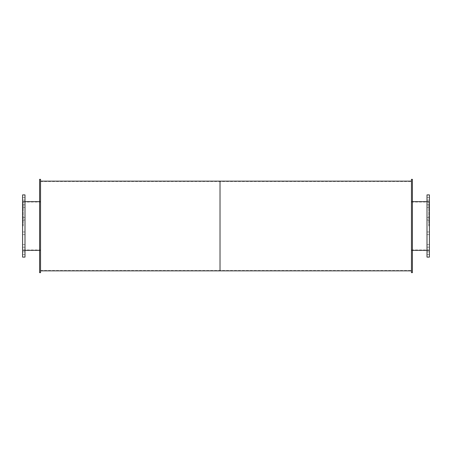 <?xml version="1.0" encoding="UTF-8"?>
<svg xmlns="http://www.w3.org/2000/svg" width="452" height="452" viewBox="0 0 452 452"><rect width="100%" height="100%" fill="white"/><g stroke="black" fill="none" stroke-linecap="round" stroke-linejoin="round"><path stroke-width="0.34" stroke-dasharray="2.26 1.69" d="M40.544 226L40.544 181.133L40.544 226M23.199 226L23.199 201.654L23.199 226M24.996 226L24.996 201.53L24.996 226M22.6 226L22.6 250.47L22.6 226M24.996 253.16L24.996 251.843L24.996 253.16M22.6 253.16L22.6 254.476L22.6 253.16M24.996 245.882L24.996 244.566L24.996 245.882M22.6 245.882L22.6 247.199L22.6 245.882M24.996 233.277L24.996 231.961L24.996 233.277M22.6 233.277L22.6 234.594L22.6 233.277M24.996 218.723L24.996 217.406L24.996 218.723M22.6 218.723L22.6 220.039L22.6 218.723M24.996 206.118L24.996 204.801L24.996 206.118M22.6 206.118L22.6 207.434L22.6 206.118M24.996 198.84L24.996 197.524L24.996 198.84M22.6 198.84L22.6 200.157L22.6 198.84M24.996 194.891L24.996 257.109M22.6 194.891L22.6 257.109M428.801 226L428.801 201.654L428.801 226M411.456 226L411.456 181.133L411.456 226M429.4 226L429.4 201.53L429.4 226M427.004 226L427.004 250.47L427.004 226M429.4 253.16L429.4 251.843L429.4 253.16M427.004 253.16L427.004 254.476L427.004 253.16M429.4 245.882L429.4 244.566L429.4 245.882M427.004 245.882L427.004 247.199L427.004 245.882M429.4 233.277L429.4 231.961L429.4 233.277M427.004 233.277L427.004 234.594L427.004 233.277M429.4 218.723L429.4 217.406L429.4 218.723M427.004 218.723L427.004 220.039L427.004 218.723M429.4 206.118L429.4 204.801L429.4 206.118M427.004 206.118L427.004 207.434L427.004 206.118M429.4 198.84L429.4 197.524L429.4 198.84M427.004 198.84L427.004 200.157L427.004 198.84M429.4 194.891L429.4 257.109M427.004 194.891L427.004 257.109M39.59 226L39.59 250.47L39.59 226M40.544 179.337L40.544 272.663M39.59 179.337L39.59 272.663M412.41 226L412.41 201.53L412.41 226M412.41 179.337L412.41 272.663M411.456 179.337L411.456 272.663M220.017 226L220.017 181.489L220.017 226M220.017 181.133L220.017 270.867L220.017 181.133M23.199 249.99L40.544 249.99M23.199 202.01L40.544 202.01M23.199 250.346L24.996 250.346M39.59 250.346L40.544 250.346M23.199 201.654L24.996 201.654M39.59 201.654L40.544 201.654M22.6 250.47L24.996 250.47M22.6 201.53L24.996 201.53M22.6 254.476L24.996 254.476L22.6 254.476M22.6 251.843L24.996 251.843L22.6 251.843M22.6 247.199L24.996 247.199L22.6 247.199M22.6 244.566L24.996 244.566L22.6 244.566M22.6 234.594L24.996 234.594L22.6 234.594M22.6 231.961L24.996 231.961L22.6 231.961M22.6 220.039L24.996 220.039L22.6 220.039M22.6 217.406L24.996 217.406L22.6 217.406M22.6 207.434L24.996 207.434L22.6 207.434M22.6 204.801L24.996 204.801L22.6 204.801M22.6 200.157L24.996 200.157L22.6 200.157M22.6 197.524L24.996 197.524L22.6 197.524M411.456 249.99L428.801 249.99M411.456 202.01L428.801 202.01M411.456 250.346L412.41 250.346M427.004 250.346L428.801 250.346M411.456 201.654L412.41 201.654M427.004 201.654L428.801 201.654M427.004 250.47L429.4 250.47M427.004 201.53L429.4 201.53M427.004 254.476L429.4 254.476L427.004 254.476M427.004 251.843L429.4 251.843L427.004 251.843M427.004 247.199L429.4 247.199L427.004 247.199M427.004 244.566L429.4 244.566L427.004 244.566M427.004 234.594L429.4 234.594L427.004 234.594M427.004 231.961L429.4 231.961L427.004 231.961M427.004 220.039L429.4 220.039L427.004 220.039M427.004 217.406L429.4 217.406L427.004 217.406M427.004 207.434L429.4 207.434L427.004 207.434M427.004 204.801L429.4 204.801L427.004 204.801M427.004 200.157L429.4 200.157L427.004 200.157M427.004 197.524L429.4 197.524L427.004 197.524M39.59 250.47L40.544 250.47M39.59 201.53L40.544 201.53M411.456 250.47L412.41 250.47M411.456 201.53L412.41 201.53M40.544 270.511L411.456 270.511M40.544 181.489L411.456 181.489"/><path stroke-width="0.68" d="M24.996 226L24.996 194.891L22.6 194.891L22.6 257.109L24.996 257.109L24.996 226M429.4 226L429.4 194.891L427.004 194.891L427.004 257.109L429.4 257.109L429.4 226M40.544 226L40.544 179.337L39.59 179.337L39.59 272.663L40.544 272.663L40.544 226M412.41 226L412.41 179.337L411.456 179.337L411.456 272.663L412.41 272.663L412.41 226M40.544 270.867L220.017 270.867L220.017 181.133L411.456 181.133M411.456 270.867L220.017 270.867L220.017 181.133L40.544 181.133M24.996 250.346L39.59 250.346M24.996 201.654L39.59 201.654M412.41 250.346L427.004 250.346M412.41 201.654L427.004 201.654"/></g></svg>
